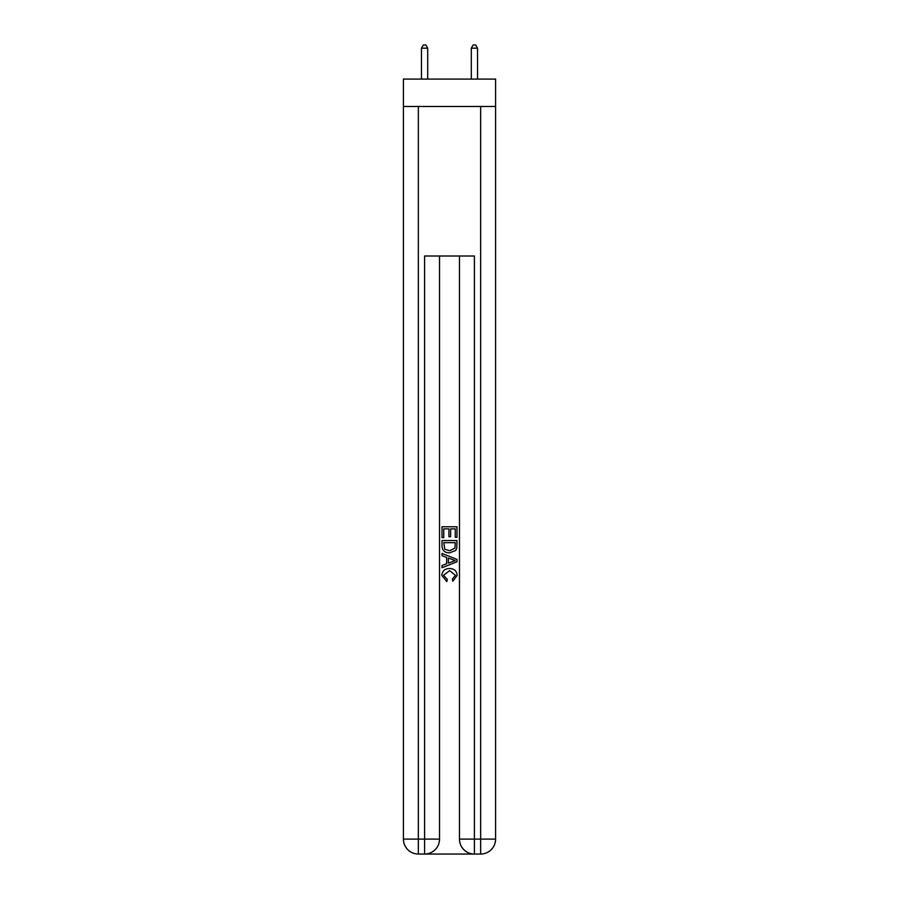<?xml version="1.0" encoding="UTF-8"?>
<svg xmlns="http://www.w3.org/2000/svg" width="899" height="899" viewBox="0 0 899 899"><rect width="100%" height="100%" fill="white"/><g stroke="black" fill="none" stroke-linecap="round" stroke-linejoin="round"><path stroke-width="1.35" d="M495.596 106.498L495.596 79.09L403.404 79.09L403.404 106.498L495.596 106.498L495.596 839.104L480.65 839.104L480.65 106.498M425.699 854.05L473.301 854.05M474.414 854.05L474.414 839.104L459.468 839.104A14.946 14.946 0 0 0 474.414 854.05L480.65 854.05L480.65 839.104L474.414 839.104L474.414 256.013L424.586 256.013L424.586 839.104L403.404 839.104L403.404 106.498M439.532 256.013L439.532 839.104A14.946 14.946 0 0 1 424.586 854.05L418.35 854.05A14.946 14.946 0 0 1 403.404 839.104M459.468 839.104L459.468 256.013M480.65 854.05A14.946 14.946 0 0 0 495.596 839.104M442.027 537.681L442.027 526.758L456.973 526.758L456.973 537.299L455.254 537.299L455.254 528.87L450.646 528.87L450.646 536.725L448.927 536.725L448.927 528.87L443.746 528.87L443.746 537.681L442.027 537.681M442.027 545.918L442.027 540.557L456.973 540.557L456.759 548.311L455.692 550.491L449.579 552.829C444.803 552.84 442.286 550.536 442.027 545.918M443.746 542.67L444.803 549.278L449.612 550.716L454.939 548.165L455.254 542.67L443.746 542.67M442.027 555.706L442.027 553.458L456.973 559.403L456.973 561.774L442.027 567.718L442.027 565.471L446.623 563.774L446.623 557.402L442.027 555.706M452.489 559.571L448.354 558.032L448.354 563.145L455.254 560.583L452.489 559.571M443.555 575.27L447.297 579.473L446.814 581.574L441.836 575.472C442.241 570.876 444.825 568.573 449.612 568.539C454.209 568.64 456.726 570.932 457.164 575.427L452.826 581.192L452.366 579.08L455.445 575.326L449.624 570.651L443.555 575.27M427.699 79.09L427.699 48.186L421.462 48.186L421.462 79.09M421.462 48.186L423.339 44.95L425.823 44.95L427.699 48.186M477.538 79.09L477.538 48.186L471.301 48.186L471.301 79.09M471.301 48.186L473.177 44.95L475.661 44.95L477.538 48.186M418.35 106.498L418.35 854.05M439.532 839.104L424.586 839.104L424.586 854.05"/></g></svg>
